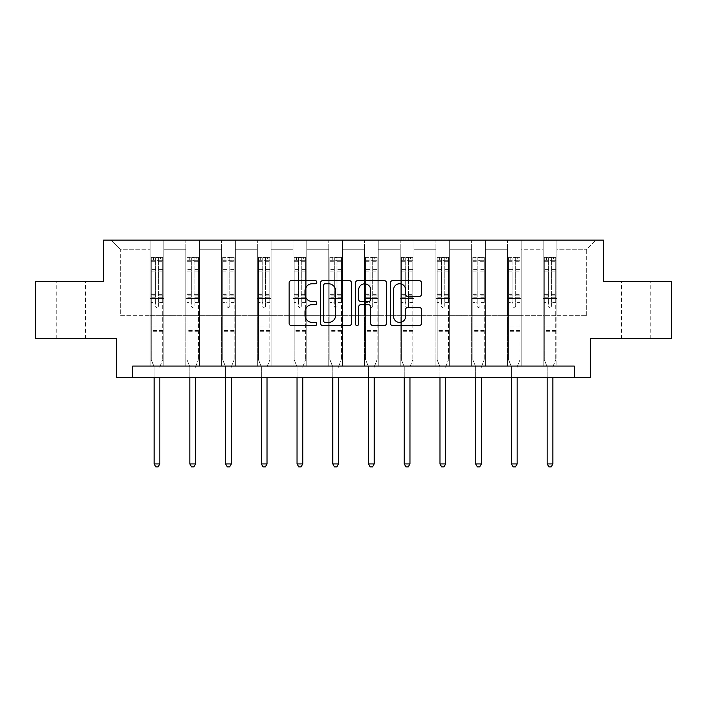 <?xml version="1.0" encoding="UTF-8"?>
<svg xmlns="http://www.w3.org/2000/svg" width="707" height="707" viewBox="0 0 707 707"><rect width="100%" height="100%" fill="white"/><g stroke="black" fill="none" stroke-linecap="round" stroke-linejoin="round"><path stroke-width="0.53" stroke-dasharray="3.54 2.65" d="M316.851 282.181A1.573 1.573 0 0 0 315.278 280.599L291.39 280.599A2.245 2.245 0 0 0 289.145 282.853L289.145 323.32A2.245 2.245 0 0 0 291.39 325.565L315.278 325.565A1.573 1.573 0 0 0 316.851 323.992A1.573 1.573 0 0 0 315.278 322.419L312.185 322.419A7.194 7.194 0 0 1 304.991 315.225L304.991 311.858A7.194 7.194 0 0 1 312.185 304.664L315.278 304.664A1.573 1.573 0 0 0 316.851 303.082A1.573 1.573 0 0 0 315.278 301.509L312.185 301.509A7.194 7.194 0 0 1 304.991 294.315L304.991 290.948A7.194 7.194 0 0 1 312.185 283.754L315.278 283.754A1.573 1.573 0 0 0 316.851 282.181M636.15 281.324L621.488 281.324L636.15 281.324M636.15 338.591L621.488 338.591L636.15 338.591M70.85 281.324L85.512 281.324L70.85 281.324M70.85 338.591L85.512 338.591L70.85 338.591M671.65 281.324L671.65 338.591L590.336 338.591L590.336 377.529L116.664 377.529L116.664 338.591L35.35 338.591L35.35 281.324L103.611 281.324L103.611 240.097L603.389 240.097L603.389 281.324L671.65 281.324M543.153 240.097L595.833 240.097L556.895 240.097L556.895 315.684L586.669 315.684L556.895 315.684L556.895 249.262L586.669 249.262L556.895 249.262L556.895 240.097L556.895 366.076L543.153 366.076L556.895 366.076L543.153 366.076L556.895 366.076L556.895 240.097L521.165 240.097L543.153 240.097L543.153 315.684L521.165 315.684L543.153 315.684L543.153 249.262L521.165 249.262L521.165 315.684L521.165 249.262L543.153 249.262L543.153 240.097L543.153 366.076L543.153 298.504L543.153 315.684L556.895 315.684L543.153 315.684L543.153 298.504L556.895 298.504L543.153 298.504L543.153 366.076L543.153 240.097M507.423 240.097L521.165 240.097L521.165 366.076L507.423 366.076L521.165 366.076L507.423 366.076L521.165 366.076L521.165 240.097L485.435 240.097L507.423 240.097L507.423 315.684L485.435 315.684L507.423 315.684L507.423 249.262L485.435 249.262L485.435 315.684L485.435 249.262L507.423 249.262L507.423 240.097L507.423 366.076L507.423 298.504L507.423 315.684L521.165 315.684L507.423 315.684L507.423 298.504L521.165 298.504L507.423 298.504L507.423 366.076L507.423 240.097M471.693 240.097L485.435 240.097L485.435 366.076L471.693 366.076L485.435 366.076L471.693 366.076L485.435 366.076L485.435 240.097L449.705 240.097L471.693 240.097L471.693 315.684L449.705 315.684L471.693 315.684L471.693 249.262L449.705 249.262L449.705 315.684L449.705 249.262L471.693 249.262L471.693 240.097L471.693 366.076L471.693 298.504L471.693 315.684L485.435 315.684L471.693 315.684L471.693 298.504L485.435 298.504L471.693 298.504L471.693 366.076L471.693 240.097M435.954 240.097L449.705 240.097L449.705 366.076L435.954 366.076L449.705 366.076L435.954 366.076L449.705 366.076L449.705 240.097L413.966 240.097L435.954 240.097L435.954 315.684L413.966 315.684L435.954 315.684L435.954 249.262L413.966 249.262L413.966 315.684L413.966 249.262L435.954 249.262L435.954 240.097L435.954 366.076L435.954 298.504L435.954 315.684L449.705 315.684L435.954 315.684L435.954 298.504L449.705 298.504L435.954 298.504L435.954 366.076L435.954 240.097M400.224 240.097L413.966 240.097L413.966 366.076L400.224 366.076L413.966 366.076L400.224 366.076L413.966 366.076L413.966 240.097L378.236 240.097L400.224 240.097L400.224 315.684L378.236 315.684L400.224 315.684L400.224 249.262L378.236 249.262L378.236 315.684L378.236 249.262L400.224 249.262L400.224 240.097L400.224 366.076L400.224 298.504L400.224 315.684L413.966 315.684L400.224 315.684L400.224 298.504L413.966 298.504L400.224 298.504L400.224 366.076L400.224 240.097M364.494 240.097L378.236 240.097L378.236 366.076L364.494 366.076L378.236 366.076L364.494 366.076L378.236 366.076L378.236 240.097L342.506 240.097L364.494 240.097L364.494 315.684L342.506 315.684L364.494 315.684L364.494 249.262L342.506 249.262L342.506 315.684L342.506 249.262L364.494 249.262L364.494 240.097L364.494 366.076L364.494 298.504L364.494 315.684L378.236 315.684L364.494 315.684L364.494 298.504L378.236 298.504L364.494 298.504L364.494 366.076L364.494 240.097M328.764 240.097L342.506 240.097L342.506 366.076L328.764 366.076L342.506 366.076L328.764 366.076L342.506 366.076L342.506 240.097L306.776 240.097L328.764 240.097L328.764 315.684L306.776 315.684L328.764 315.684L328.764 249.262L306.776 249.262L306.776 315.684L306.776 249.262L328.764 249.262L328.764 240.097L328.764 366.076L328.764 298.504L328.764 315.684L342.506 315.684L328.764 315.684L328.764 298.504L342.506 298.504L328.764 298.504L328.764 366.076L328.764 240.097M293.034 240.097L306.776 240.097L306.776 366.076L293.034 366.076L306.776 366.076L293.034 366.076L306.776 366.076L306.776 240.097L271.046 240.097L293.034 240.097L293.034 315.684L271.046 315.684L293.034 315.684L293.034 249.262L271.046 249.262L271.046 315.684L271.046 249.262L293.034 249.262L293.034 240.097L293.034 366.076L293.034 298.504L293.034 315.684L306.776 315.684L293.034 315.684L293.034 298.504L306.776 298.504L293.034 298.504L293.034 366.076L293.034 240.097M257.295 240.097L271.046 240.097L271.046 366.076L257.295 366.076L271.046 366.076L257.295 366.076L271.046 366.076L271.046 240.097L235.307 240.097L257.295 240.097L257.295 315.684L235.307 315.684L257.295 315.684L257.295 249.262L235.307 249.262L235.307 315.684L235.307 249.262L257.295 249.262L257.295 240.097L257.295 366.076L257.295 298.504L257.295 315.684L271.046 315.684L257.295 315.684L257.295 298.504L271.046 298.504L257.295 298.504L257.295 366.076L257.295 240.097M221.565 240.097L235.307 240.097L235.307 366.076L221.565 366.076L235.307 366.076L221.565 366.076L235.307 366.076L235.307 240.097L199.577 240.097L221.565 240.097L221.565 315.684L199.577 315.684L221.565 315.684L221.565 249.262L199.577 249.262L199.577 315.684L199.577 249.262L221.565 249.262L221.565 240.097L221.565 366.076L221.565 298.504L221.565 315.684L235.307 315.684L221.565 315.684L221.565 298.504L235.307 298.504L221.565 298.504L221.565 366.076L221.565 240.097M185.835 240.097L199.577 240.097L199.577 366.076L185.835 366.076L199.577 366.076L185.835 366.076L199.577 366.076L199.577 240.097L163.847 240.097L185.835 240.097L185.835 315.684L163.847 315.684L185.835 315.684L185.835 249.262L163.847 249.262L163.847 315.684L163.847 249.262L185.835 249.262L185.835 240.097L185.835 366.076L185.835 298.504L185.835 315.684L199.577 315.684L185.835 315.684L185.835 298.504L199.577 298.504L185.835 298.504L185.835 366.076L185.835 240.097M150.105 240.097L163.847 240.097L163.847 366.076L150.105 366.076L163.847 366.076L150.105 366.076L163.847 366.076L163.847 240.097L111.167 240.097L150.105 240.097L150.105 315.684L120.331 315.684L120.331 249.262L150.105 249.262L120.331 249.262L111.167 240.097L120.331 249.262L120.331 315.684L150.105 315.684L150.105 240.097L150.105 366.076L150.105 240.097M132.695 377.529L132.695 366.076L132.695 377.529L132.695 366.076L574.305 366.076L132.695 366.076L574.305 366.076L574.305 377.529M586.669 315.684L586.669 249.262L595.833 240.097L586.669 249.262L586.669 315.684M150.105 315.684L163.847 315.684L163.847 298.504L163.847 366.076L163.847 298.504L163.847 315.684L150.105 315.684L150.105 298.504L163.847 298.504L150.105 298.504L150.105 366.076L150.105 315.684M150.105 298.504L163.847 298.504L150.105 298.504M185.835 298.504L199.577 298.504L185.835 298.504M221.565 298.504L235.307 298.504L221.565 298.504M257.295 298.504L271.046 298.504L257.295 298.504M293.034 298.504L306.776 298.504L293.034 298.504M328.764 298.504L342.506 298.504L328.764 298.504M364.494 298.504L378.236 298.504L364.494 298.504M400.224 298.504L413.966 298.504L400.224 298.504M435.954 298.504L449.705 298.504L435.954 298.504M471.693 298.504L485.435 298.504L471.693 298.504M507.423 298.504L521.165 298.504L507.423 298.504M543.153 298.504L556.895 298.504L543.153 298.504M351.529 323.32L351.529 282.853A2.245 2.245 0 0 0 349.285 280.599L322.754 280.599A2.245 2.245 0 0 0 320.51 282.853L320.51 323.32A2.245 2.245 0 0 0 322.754 325.565L349.285 325.565A2.245 2.245 0 0 0 351.529 323.32M325.229 283.754A1.573 1.573 0 0 0 323.656 285.328L323.656 320.845A1.573 1.573 0 0 0 325.229 322.419L328.49 322.419A7.194 7.194 0 0 0 335.684 315.225L335.684 290.948A7.194 7.194 0 0 0 328.49 283.754L325.229 283.754M357.715 280.599L384.246 280.599A2.245 2.245 0 0 1 386.49 282.853L386.49 323.32A2.245 2.245 0 0 1 384.246 325.565L372.889 325.565A2.245 2.245 0 0 1 370.645 323.32L370.645 306.909A2.245 2.245 0 0 0 368.391 304.664L360.862 304.664A2.245 2.245 0 0 0 358.617 306.909L358.617 323.992A1.573 1.573 0 0 1 357.044 325.565A1.573 1.573 0 0 1 355.471 323.992L355.471 282.853A2.245 2.245 0 0 1 357.715 280.599M370.645 289.879A6.018 6.018 0 0 0 364.626 283.861A6.018 6.018 0 0 0 358.617 289.879L358.617 299.264A2.245 2.245 0 0 0 360.862 301.509L368.391 301.509A2.245 2.245 0 0 0 370.645 299.264L370.645 289.879M407.851 296.454L419.207 296.454A2.245 2.245 0 0 0 421.452 294.209L421.452 282.853A2.245 2.245 0 0 0 419.207 280.599L392.677 280.599A2.245 2.245 0 0 0 390.432 282.853L390.432 323.32A2.245 2.245 0 0 0 392.677 325.565L419.207 325.565A2.245 2.245 0 0 0 421.452 323.32L421.452 309.604A2.245 2.245 0 0 0 419.207 307.359L407.851 307.359A2.245 2.245 0 0 0 405.606 309.604L405.606 316.409A6.018 6.018 0 0 1 399.588 322.419A6.018 6.018 0 0 1 393.578 316.409L393.578 289.764A6.018 6.018 0 0 1 399.588 283.754A6.018 6.018 0 0 1 405.606 289.764L405.606 294.209A2.245 2.245 0 0 0 407.851 296.454M155.602 306.113A1.379 1.379 0 0 0 156.972 307.483A1.379 1.379 0 0 1 155.602 306.113L155.602 302.393L155.602 306.113M162.645 257.321L160.409 257.321L160.409 260.3L162.698 260.3L162.698 257.321L151.245 257.321L151.245 359.704L151.245 302.393L155.602 302.393L155.602 295.915L151.245 295.915M151.245 257.321L151.245 302.393L155.602 302.393L155.602 260.901L158.35 260.901L158.35 293.043L162.698 293.043L162.698 359.704L162.698 302.393L158.35 302.393L158.35 306.113A1.379 1.379 0 0 1 156.972 307.483A1.379 1.379 0 0 0 158.35 306.113L158.35 293.043M162.698 260.3L162.698 293.043M162.698 257.321L162.698 302.393L158.35 302.393L158.35 257.604L155.602 257.604L155.602 295.915M160.409 257.321L151.307 257.321M160.409 260.3L153.543 260.3L153.543 257.321M151.245 260.3L162.645 260.3M151.307 260.3L153.543 260.3M160.003 366.412L162.698 359.704L160.003 366.412A2.289 2.289 0 0 0 159.835 367.269A2.289 2.289 0 0 1 160.003 366.412M154.108 377.529L154.108 367.269A2.289 2.289 0 0 0 153.949 366.412L151.245 359.704L153.949 366.412A2.289 2.289 0 0 1 154.108 367.269L154.108 463.925L159.835 463.925L159.835 377.529M162.698 331.76L151.245 331.76M154.108 463.925L155.832 466.903L158.121 466.903L159.835 463.925M155.602 260.901L155.602 257.604M158.35 260.901L158.35 257.604M191.332 306.113A1.379 1.379 0 0 0 192.711 307.483A1.379 1.379 0 0 1 191.332 306.113L191.332 302.393L191.332 306.113M198.375 257.321L196.139 257.321L196.139 260.3L198.437 260.3L198.437 257.321L186.984 257.321L186.984 359.704L186.984 302.393L191.332 302.393L191.332 295.915L186.984 295.915M186.984 257.321L186.984 302.393L191.332 302.393L191.332 260.901L194.08 260.901L194.08 293.043L198.437 293.043L198.437 359.704L198.437 302.393L194.08 302.393L194.08 306.113A1.379 1.379 0 0 1 192.711 307.483A1.379 1.379 0 0 0 194.08 306.113L194.08 293.043M198.437 260.3L198.437 293.043M198.437 257.321L198.437 302.393L194.08 302.393L194.08 257.604L191.332 257.604L191.332 295.915M196.139 257.321L187.037 257.321M196.139 260.3L189.273 260.3L189.273 257.321M186.984 260.3L198.375 260.3M187.037 260.3L189.273 260.3M195.733 366.412L198.437 359.704L195.733 366.412A2.289 2.289 0 0 0 195.574 367.269A2.289 2.289 0 0 1 195.733 366.412M189.847 377.529L189.847 367.269A2.289 2.289 0 0 0 189.679 366.412L186.984 359.704L189.679 366.412A2.289 2.289 0 0 1 189.847 367.269L189.847 463.925L195.574 463.925L195.574 377.529M198.437 331.76L186.984 331.76M189.847 463.925L191.562 466.903L193.851 466.903L195.574 463.925M191.332 260.901L191.332 257.604M194.08 260.901L194.08 257.604M227.062 306.113A1.379 1.379 0 0 0 228.441 307.483A1.379 1.379 0 0 1 227.062 306.113L227.062 302.393L227.062 306.113M234.105 257.321L231.878 257.321L231.878 260.3L234.167 260.3L234.167 257.321L222.714 257.321L222.714 359.704L222.714 302.393L227.062 302.393L227.062 295.915L222.714 295.915M222.714 257.321L222.714 302.393L227.062 302.393L227.062 260.901L229.81 260.901L229.81 293.043L234.167 293.043L234.167 359.704L234.167 302.393L229.81 302.393L229.81 306.113A1.379 1.379 0 0 1 228.441 307.483A1.379 1.379 0 0 0 229.81 306.113L229.81 293.043M234.167 260.3L234.167 293.043M234.167 257.321L234.167 302.393L229.81 302.393L229.81 257.604L227.062 257.604L227.062 295.915M231.878 257.321L222.767 257.321M231.878 260.3L225.003 260.3L225.003 257.321M222.714 260.3L234.105 260.3M222.767 260.3L225.003 260.3M231.472 366.412L234.167 359.704L231.472 366.412A2.289 2.289 0 0 0 231.304 367.269A2.289 2.289 0 0 1 231.472 366.412M225.577 377.529L225.577 367.269A2.289 2.289 0 0 0 225.409 366.412L222.714 359.704L225.409 366.412A2.289 2.289 0 0 1 225.577 367.269L225.577 463.925L231.304 463.925L231.304 377.529M234.167 331.76L222.714 331.76M225.577 463.925L227.292 466.903L229.581 466.903L231.304 463.925M227.062 260.901L227.062 257.604M229.81 260.901L229.81 257.604M262.801 306.113A1.379 1.379 0 0 0 264.171 307.483A1.379 1.379 0 0 1 262.801 306.113L262.801 302.393L262.801 306.113M269.835 257.321L267.608 257.321L267.608 260.3L269.897 260.3L269.897 257.321L258.444 257.321L258.444 359.704L258.444 302.393L262.801 302.393L262.801 295.915L258.444 295.915M258.444 257.321L258.444 302.393L262.801 302.393L262.801 260.901L265.549 260.901L265.549 293.043L269.897 293.043L269.897 359.704L269.897 302.393L265.549 302.393L265.549 306.113A1.379 1.379 0 0 1 264.171 307.483A1.379 1.379 0 0 0 265.549 306.113L265.549 293.043M269.897 260.3L269.897 293.043M269.897 257.321L269.897 302.393L265.549 302.393L265.549 257.604L262.801 257.604L262.801 295.915M267.608 257.321L258.506 257.321M267.608 260.3L260.733 260.3L260.733 257.321M258.444 260.3L269.835 260.3M258.506 260.3L260.733 260.3M267.202 366.412L269.897 359.704L267.202 366.412A2.289 2.289 0 0 0 267.034 367.269A2.289 2.289 0 0 1 267.202 366.412M261.307 377.529L261.307 367.269A2.289 2.289 0 0 0 261.139 366.412L258.444 359.704L261.139 366.412A2.289 2.289 0 0 1 261.307 367.269L261.307 463.925L267.034 463.925L267.034 377.529M269.897 331.76L258.444 331.76M261.307 463.925L263.022 466.903L265.319 466.903L267.034 463.925M262.801 260.901L262.801 257.604M265.549 260.901L265.549 257.604M298.531 306.113A1.379 1.379 0 0 0 299.901 307.483A1.379 1.379 0 0 1 298.531 306.113L298.531 302.393L298.531 306.113M305.574 257.321L303.338 257.321L303.338 260.3L305.627 260.3L305.627 257.321L294.174 257.321L294.174 359.704L294.174 302.393L298.531 302.393L298.531 295.915L294.174 295.915M294.174 257.321L294.174 302.393L298.531 302.393L298.531 260.901L301.279 260.901L301.279 293.043L305.627 293.043L305.627 359.704L305.627 302.393L301.279 302.393L301.279 306.113A1.379 1.379 0 0 1 299.901 307.483A1.379 1.379 0 0 0 301.279 306.113L301.279 293.043M305.627 260.3L305.627 293.043M305.627 257.321L305.627 302.393L301.279 302.393L301.279 257.604L298.531 257.604L298.531 295.915M303.338 257.321L294.236 257.321M303.338 260.3L296.463 260.3L296.463 257.321M294.174 260.3L305.574 260.3M294.236 260.3L296.463 260.3M302.932 366.412L305.627 359.704L302.932 366.412A2.289 2.289 0 0 0 302.764 367.269A2.289 2.289 0 0 1 302.932 366.412M297.037 377.529L297.037 367.269A2.289 2.289 0 0 0 296.869 366.412L294.174 359.704L296.869 366.412A2.289 2.289 0 0 1 297.037 367.269L297.037 463.925L302.764 463.925L302.764 377.529M305.627 331.76L294.174 331.76M297.037 463.925L298.761 466.903L301.049 466.903L302.764 463.925M298.531 260.901L298.531 257.604M301.279 260.901L301.279 257.604M334.261 306.113A1.379 1.379 0 0 0 335.631 307.483A1.379 1.379 0 0 1 334.261 306.113L334.261 302.393L334.261 306.113M341.304 257.321L339.068 257.321L339.068 260.3L341.357 260.3L341.357 257.321L329.904 257.321L329.904 359.704L329.904 302.393L334.261 302.393L334.261 295.915L329.904 295.915M329.904 257.321L329.904 302.393L334.261 302.393L334.261 260.901L337.009 260.901L337.009 293.043L341.357 293.043L341.357 359.704L341.357 302.393L337.009 302.393L337.009 306.113A1.379 1.379 0 0 1 335.631 307.483A1.379 1.379 0 0 0 337.009 306.113L337.009 293.043M341.357 260.3L341.357 293.043M341.357 257.321L341.357 302.393L337.009 302.393L337.009 257.604L334.261 257.604L334.261 295.915M339.068 257.321L329.966 257.321M339.068 260.3L332.202 260.3L332.202 257.321M329.904 260.3L341.304 260.3M329.966 260.3L332.202 260.3M338.662 366.412L341.357 359.704L338.662 366.412A2.289 2.289 0 0 0 338.494 367.269A2.289 2.289 0 0 1 338.662 366.412M332.767 377.529L332.767 367.269A2.289 2.289 0 0 0 332.608 366.412L329.904 359.704L332.608 366.412A2.289 2.289 0 0 1 332.767 367.269L332.767 463.925L338.494 463.925L338.494 377.529M341.357 331.76L329.904 331.76M332.767 463.925L334.491 466.903L336.779 466.903L338.494 463.925M334.261 260.901L334.261 257.604M337.009 260.901L337.009 257.604M369.991 306.113A1.379 1.379 0 0 0 371.369 307.483A1.379 1.379 0 0 1 369.991 306.113L369.991 302.393L369.991 306.113M377.034 257.321L374.798 257.321L374.798 260.3L377.096 260.3L377.096 257.321L365.643 257.321L365.643 359.704L365.643 302.393L369.991 302.393L369.991 295.915L365.643 295.915M365.643 257.321L365.643 302.393L369.991 302.393L369.991 260.901L372.739 260.901L372.739 293.043L377.096 293.043L377.096 359.704L377.096 302.393L372.739 302.393L372.739 306.113A1.379 1.379 0 0 1 371.369 307.483A1.379 1.379 0 0 0 372.739 306.113L372.739 293.043M377.096 260.3L377.096 293.043M377.096 257.321L377.096 302.393L372.739 302.393L372.739 257.604L369.991 257.604L369.991 295.915M374.798 257.321L365.696 257.321M374.798 260.3L367.932 260.3L367.932 257.321M365.643 260.3L377.034 260.3M365.696 260.3L367.932 260.3M374.392 366.412L377.096 359.704L374.392 366.412A2.289 2.289 0 0 0 374.233 367.269A2.289 2.289 0 0 1 374.392 366.412M368.506 377.529L368.506 367.269A2.289 2.289 0 0 0 368.338 366.412L365.643 359.704L368.338 366.412A2.289 2.289 0 0 1 368.506 367.269L368.506 463.925L374.233 463.925L374.233 377.529M377.096 331.76L365.643 331.76M368.506 463.925L370.221 466.903L372.509 466.903L374.233 463.925M369.991 260.901L369.991 257.604M372.739 260.901L372.739 257.604M405.721 306.113A1.379 1.379 0 0 0 407.099 307.483A1.379 1.379 0 0 1 405.721 306.113L405.721 302.393L405.721 306.113M412.764 257.321L410.537 257.321L410.537 260.3L412.826 260.3L412.826 257.321L401.373 257.321L401.373 359.704L401.373 302.393L405.721 302.393L405.721 295.915L401.373 295.915M401.373 257.321L401.373 302.393L405.721 302.393L405.721 260.901L408.469 260.901L408.469 293.043L412.826 293.043L412.826 359.704L412.826 302.393L408.469 302.393L408.469 306.113A1.379 1.379 0 0 1 407.099 307.483A1.379 1.379 0 0 0 408.469 306.113L408.469 293.043M412.826 260.3L412.826 293.043M412.826 257.321L412.826 302.393L408.469 302.393L408.469 257.604L405.721 257.604L405.721 295.915M410.537 257.321L401.426 257.321M410.537 260.3L403.662 260.3L403.662 257.321M401.373 260.3L412.764 260.3M401.426 260.3L403.662 260.3M410.131 366.412L412.826 359.704L410.131 366.412A2.289 2.289 0 0 0 409.963 367.269A2.289 2.289 0 0 1 410.131 366.412M404.236 377.529L404.236 367.269A2.289 2.289 0 0 0 404.068 366.412L401.373 359.704L404.068 366.412A2.289 2.289 0 0 1 404.236 367.269L404.236 463.925L409.963 463.925L409.963 377.529M412.826 331.76L401.373 331.76M404.236 463.925L405.951 466.903L408.239 466.903L409.963 463.925M405.721 260.901L405.721 257.604M408.469 260.901L408.469 257.604M441.451 306.113A1.379 1.379 0 0 0 442.829 307.483A1.379 1.379 0 0 1 441.451 306.113L441.451 302.393L441.451 306.113M448.494 257.321L446.267 257.321L446.267 260.3L448.556 260.3L448.556 257.321L437.103 257.321L437.103 359.704L437.103 302.393L441.451 302.393L441.451 295.915L437.103 295.915M437.103 257.321L437.103 302.393L441.451 302.393L441.451 260.901L444.199 260.901L444.199 293.043L448.556 293.043L448.556 359.704L448.556 302.393L444.199 302.393L444.199 306.113A1.379 1.379 0 0 1 442.829 307.483A1.379 1.379 0 0 0 444.199 306.113L444.199 293.043M448.556 260.3L448.556 293.043M448.556 257.321L448.556 302.393L444.199 302.393L444.199 257.604L441.451 257.604L441.451 295.915M446.267 257.321L437.165 257.321M446.267 260.3L439.392 260.3L439.392 257.321M437.103 260.3L448.494 260.3M437.165 260.3L439.392 260.3M445.861 366.412L448.556 359.704L445.861 366.412A2.289 2.289 0 0 0 445.693 367.269A2.289 2.289 0 0 1 445.861 366.412M439.966 377.529L439.966 367.269A2.289 2.289 0 0 0 439.798 366.412L437.103 359.704L439.798 366.412A2.289 2.289 0 0 1 439.966 367.269L439.966 463.925L445.693 463.925L445.693 377.529M448.556 331.76L437.103 331.76M439.966 463.925L441.681 466.903L443.978 466.903L445.693 463.925M441.451 260.901L441.451 257.604M444.199 260.901L444.199 257.604M477.19 306.113A1.379 1.379 0 0 0 478.559 307.483A1.379 1.379 0 0 1 477.19 306.113L477.19 302.393L477.19 306.113M484.233 257.321L481.997 257.321L481.997 260.3L484.286 260.3L484.286 257.321L472.833 257.321L472.833 359.704L472.833 302.393L477.19 302.393L477.19 295.915L472.833 295.915M472.833 257.321L472.833 302.393L477.19 302.393L477.19 260.901L479.938 260.901L479.938 293.043L484.286 293.043L484.286 359.704L484.286 302.393L479.938 302.393L479.938 306.113A1.379 1.379 0 0 1 478.559 307.483A1.379 1.379 0 0 0 479.938 306.113L479.938 293.043M484.286 260.3L484.286 293.043M484.286 257.321L484.286 302.393L479.938 302.393L479.938 257.604L477.19 257.604L477.19 295.915M481.997 257.321L472.895 257.321M481.997 260.3L475.122 260.3L475.122 257.321M472.833 260.3L484.233 260.3M472.895 260.3L475.122 260.3M481.591 366.412L484.286 359.704L481.591 366.412A2.289 2.289 0 0 0 481.423 367.269A2.289 2.289 0 0 1 481.591 366.412M475.696 377.529L475.696 367.269A2.289 2.289 0 0 0 475.528 366.412L472.833 359.704L475.528 366.412A2.289 2.289 0 0 1 475.696 367.269L475.696 463.925L481.423 463.925L481.423 377.529M484.286 331.76L472.833 331.76M475.696 463.925L477.419 466.903L479.708 466.903L481.423 463.925M477.19 260.901L477.19 257.604M479.938 260.901L479.938 257.604M512.92 306.113A1.379 1.379 0 0 0 514.289 307.483A1.379 1.379 0 0 1 512.92 306.113L512.92 302.393L512.92 306.113M519.963 257.321L517.727 257.321L517.727 260.3L520.016 260.3L520.016 257.321L508.563 257.321L508.563 359.704L508.563 302.393L512.92 302.393L512.92 295.915L508.563 295.915M508.563 257.321L508.563 302.393L512.92 302.393L512.92 260.901L515.668 260.901L515.668 293.043L520.016 293.043L520.016 359.704L520.016 302.393L515.668 302.393L515.668 306.113A1.379 1.379 0 0 1 514.289 307.483A1.379 1.379 0 0 0 515.668 306.113L515.668 293.043M520.016 260.3L520.016 293.043M520.016 257.321L520.016 302.393L515.668 302.393L515.668 257.604L512.92 257.604L512.92 295.915M517.727 257.321L508.625 257.321M517.727 260.3L510.861 260.3L510.861 257.321M508.563 260.3L519.963 260.3M508.625 260.3L510.861 260.3M517.321 366.412L520.016 359.704L517.321 366.412A2.289 2.289 0 0 0 517.153 367.269A2.289 2.289 0 0 1 517.321 366.412M511.426 377.529L511.426 367.269A2.289 2.289 0 0 0 511.267 366.412L508.563 359.704L511.267 366.412A2.289 2.289 0 0 1 511.426 367.269L511.426 463.925L517.153 463.925L517.153 377.529M520.016 331.76L508.563 331.76M511.426 463.925L513.149 466.903L515.438 466.903L517.153 463.925M512.92 260.901L512.92 257.604M515.668 260.901L515.668 257.604M548.65 306.113A1.379 1.379 0 0 0 550.028 307.483A1.379 1.379 0 0 1 548.65 306.113L548.65 302.393L548.65 306.113M555.693 257.321L553.457 257.321L553.457 260.3L555.755 260.3L555.755 257.321L544.302 257.321L544.302 359.704L544.302 302.393L548.65 302.393L548.65 295.915L544.302 295.915M544.302 257.321L544.302 302.393L548.65 302.393L548.65 260.901L551.398 260.901L551.398 293.043L555.755 293.043L555.755 359.704L555.755 302.393L551.398 302.393L551.398 306.113A1.379 1.379 0 0 1 550.028 307.483A1.379 1.379 0 0 0 551.398 306.113L551.398 293.043M555.755 260.3L555.755 293.043M555.755 257.321L555.755 302.393L551.398 302.393L551.398 257.604L548.65 257.604L548.65 295.915M553.457 257.321L544.355 257.321M553.457 260.3L546.591 260.3L546.591 257.321M544.302 260.3L555.693 260.3M544.355 260.3L546.591 260.3M553.051 366.412L555.755 359.704L553.051 366.412A2.289 2.289 0 0 0 552.892 367.269A2.289 2.289 0 0 1 553.051 366.412M547.165 377.529L547.165 367.269A2.289 2.289 0 0 0 546.997 366.412L544.302 359.704L546.997 366.412A2.289 2.289 0 0 1 547.165 367.269L547.165 463.925L552.892 463.925L552.892 377.529M555.755 331.76L544.302 331.76M547.165 463.925L548.879 466.903L551.168 466.903L552.892 463.925M548.65 260.901L548.65 257.604M551.398 260.901L551.398 257.604M155.602 269.42L151.245 269.42M151.245 271.055L155.602 271.055M151.245 293.043L155.602 293.043M162.698 326.952L151.245 326.952M155.602 297.214L151.245 297.214M162.698 297.214L158.35 297.214M151.245 294.342L155.602 294.342M158.35 294.342L162.698 294.342M162.698 295.915L158.35 295.915M162.698 269.42L158.35 269.42M158.35 271.055L162.698 271.055M155.602 260.061L151.245 260.061M151.245 261.696L155.602 261.696M162.698 260.061L158.35 260.061M158.35 261.696L162.698 261.696M162.698 330.469L151.245 330.469M191.332 269.42L186.984 269.42M186.984 271.055L191.332 271.055M186.984 293.043L191.332 293.043M198.437 326.952L186.984 326.952M191.332 297.214L186.984 297.214M198.437 297.214L194.08 297.214M186.984 294.342L191.332 294.342M194.08 294.342L198.437 294.342M198.437 295.915L194.08 295.915M198.437 269.42L194.08 269.42M194.08 271.055L198.437 271.055M191.332 260.061L186.984 260.061M186.984 261.696L191.332 261.696M198.437 260.061L194.08 260.061M194.08 261.696L198.437 261.696M198.437 330.469L186.984 330.469M227.062 269.42L222.714 269.42M222.714 271.055L227.062 271.055M222.714 293.043L227.062 293.043M234.167 326.952L222.714 326.952M227.062 297.214L222.714 297.214M234.167 297.214L229.81 297.214M222.714 294.342L227.062 294.342M229.81 294.342L234.167 294.342M234.167 295.915L229.81 295.915M234.167 269.42L229.81 269.42M229.81 271.055L234.167 271.055M227.062 260.061L222.714 260.061M222.714 261.696L227.062 261.696M234.167 260.061L229.81 260.061M229.81 261.696L234.167 261.696M234.167 330.469L222.714 330.469M262.801 269.42L258.444 269.42M258.444 271.055L262.801 271.055M258.444 293.043L262.801 293.043M269.897 326.952L258.444 326.952M262.801 297.214L258.444 297.214M269.897 297.214L265.549 297.214M258.444 294.342L262.801 294.342M265.549 294.342L269.897 294.342M269.897 295.915L265.549 295.915M269.897 269.42L265.549 269.42M265.549 271.055L269.897 271.055M262.801 260.061L258.444 260.061M258.444 261.696L262.801 261.696M269.897 260.061L265.549 260.061M265.549 261.696L269.897 261.696M269.897 330.469L258.444 330.469M298.531 269.42L294.174 269.42M294.174 271.055L298.531 271.055M294.174 293.043L298.531 293.043M305.627 326.952L294.174 326.952M298.531 297.214L294.174 297.214M305.627 297.214L301.279 297.214M294.174 294.342L298.531 294.342M301.279 294.342L305.627 294.342M305.627 295.915L301.279 295.915M305.627 269.42L301.279 269.42M301.279 271.055L305.627 271.055M298.531 260.061L294.174 260.061M294.174 261.696L298.531 261.696M305.627 260.061L301.279 260.061M301.279 261.696L305.627 261.696M305.627 330.469L294.174 330.469M334.261 269.42L329.904 269.42M329.904 271.055L334.261 271.055M329.904 293.043L334.261 293.043M341.357 326.952L329.904 326.952M334.261 297.214L329.904 297.214M341.357 297.214L337.009 297.214M329.904 294.342L334.261 294.342M337.009 294.342L341.357 294.342M341.357 295.915L337.009 295.915M341.357 269.42L337.009 269.42M337.009 271.055L341.357 271.055M334.261 260.061L329.904 260.061M329.904 261.696L334.261 261.696M341.357 260.061L337.009 260.061M337.009 261.696L341.357 261.696M341.357 330.469L329.904 330.469M369.991 269.42L365.643 269.42M365.643 271.055L369.991 271.055M365.643 293.043L369.991 293.043M377.096 326.952L365.643 326.952M369.991 297.214L365.643 297.214M377.096 297.214L372.739 297.214M365.643 294.342L369.991 294.342M372.739 294.342L377.096 294.342M377.096 295.915L372.739 295.915M377.096 269.42L372.739 269.42M372.739 271.055L377.096 271.055M369.991 260.061L365.643 260.061M365.643 261.696L369.991 261.696M377.096 260.061L372.739 260.061M372.739 261.696L377.096 261.696M377.096 330.469L365.643 330.469M405.721 269.42L401.373 269.42M401.373 271.055L405.721 271.055M401.373 293.043L405.721 293.043M412.826 326.952L401.373 326.952M405.721 297.214L401.373 297.214M412.826 297.214L408.469 297.214M401.373 294.342L405.721 294.342M408.469 294.342L412.826 294.342M412.826 295.915L408.469 295.915M412.826 269.42L408.469 269.42M408.469 271.055L412.826 271.055M405.721 260.061L401.373 260.061M401.373 261.696L405.721 261.696M412.826 260.061L408.469 260.061M408.469 261.696L412.826 261.696M412.826 330.469L401.373 330.469M441.451 269.42L437.103 269.42M437.103 271.055L441.451 271.055M437.103 293.043L441.451 293.043M448.556 326.952L437.103 326.952M441.451 297.214L437.103 297.214M448.556 297.214L444.199 297.214M437.103 294.342L441.451 294.342M444.199 294.342L448.556 294.342M448.556 295.915L444.199 295.915M448.556 269.42L444.199 269.42M444.199 271.055L448.556 271.055M441.451 260.061L437.103 260.061M437.103 261.696L441.451 261.696M448.556 260.061L444.199 260.061M444.199 261.696L448.556 261.696M448.556 330.469L437.103 330.469M477.19 269.42L472.833 269.42M472.833 271.055L477.19 271.055M472.833 293.043L477.19 293.043M484.286 326.952L472.833 326.952M477.19 297.214L472.833 297.214M484.286 297.214L479.938 297.214M472.833 294.342L477.19 294.342M479.938 294.342L484.286 294.342M484.286 295.915L479.938 295.915M484.286 269.42L479.938 269.42M479.938 271.055L484.286 271.055M477.19 260.061L472.833 260.061M472.833 261.696L477.19 261.696M484.286 260.061L479.938 260.061M479.938 261.696L484.286 261.696M484.286 330.469L472.833 330.469M512.92 269.42L508.563 269.42M508.563 271.055L512.92 271.055M508.563 293.043L512.92 293.043M520.016 326.952L508.563 326.952M512.92 297.214L508.563 297.214M520.016 297.214L515.668 297.214M508.563 294.342L512.92 294.342M515.668 294.342L520.016 294.342M520.016 295.915L515.668 295.915M520.016 269.42L515.668 269.42M515.668 271.055L520.016 271.055M512.92 260.061L508.563 260.061M508.563 261.696L512.92 261.696M520.016 260.061L515.668 260.061M515.668 261.696L520.016 261.696M520.016 330.469L508.563 330.469M548.65 269.42L544.302 269.42M544.302 271.055L548.65 271.055M544.302 293.043L548.65 293.043M555.755 326.952L544.302 326.952M548.65 297.214L544.302 297.214M555.755 297.214L551.398 297.214M544.302 294.342L548.65 294.342M551.398 294.342L555.755 294.342M555.755 295.915L551.398 295.915M555.755 269.42L551.398 269.42M551.398 271.055L555.755 271.055M548.65 260.061L544.302 260.061M544.302 261.696L548.65 261.696M555.755 260.061L551.398 260.061M551.398 261.696L555.755 261.696M555.755 330.469L544.302 330.469M621.488 338.591L621.488 281.324M56.198 338.591L56.198 281.324M85.512 338.591L85.512 281.324M650.802 338.591L650.802 281.324"/><path stroke-width="1.06" d="M316.851 282.181A1.573 1.573 0 0 0 315.278 280.599L291.39 280.599A2.245 2.245 0 0 0 289.145 282.853L289.145 323.32A2.245 2.245 0 0 0 291.39 325.565L315.278 325.565A1.573 1.573 0 0 0 316.851 323.992A1.573 1.573 0 0 0 315.278 322.419L312.185 322.419A7.194 7.194 0 0 1 304.991 315.225L304.991 311.858A7.194 7.194 0 0 1 312.185 304.664L315.278 304.664A1.573 1.573 0 0 0 316.851 303.082A1.573 1.573 0 0 0 315.278 301.509L312.185 301.509A7.194 7.194 0 0 1 304.991 294.315L304.991 290.948A7.194 7.194 0 0 1 312.185 283.754L315.278 283.754A1.573 1.573 0 0 0 316.851 282.181M419.207 296.454A2.245 2.245 0 0 0 421.452 294.209L421.452 282.853A2.245 2.245 0 0 0 419.207 280.599L392.677 280.599A2.245 2.245 0 0 0 390.432 282.853L390.432 323.32A2.245 2.245 0 0 0 392.677 325.565L419.207 325.565A2.245 2.245 0 0 0 421.452 323.32L421.452 309.604A2.245 2.245 0 0 0 419.207 307.359L407.851 307.359A2.245 2.245 0 0 0 405.606 309.604L405.606 316.409A6.018 6.018 0 0 1 399.588 322.419A6.018 6.018 0 0 1 393.578 316.409L393.578 289.764A6.018 6.018 0 0 1 399.588 283.754A6.018 6.018 0 0 1 405.606 289.764L405.606 294.209A2.245 2.245 0 0 0 407.851 296.454L419.207 296.454M574.305 377.529L590.336 377.529L590.336 338.591L671.65 338.591L671.65 281.324L603.389 281.324L603.389 240.097L103.611 240.097L103.611 281.324L35.35 281.324L35.35 338.591L116.664 338.591L116.664 377.529L574.305 377.529L574.305 366.076L132.695 366.076L132.695 377.529M351.529 282.853A2.245 2.245 0 0 0 349.285 280.599L322.754 280.599A2.245 2.245 0 0 0 320.51 282.853L320.51 323.32A2.245 2.245 0 0 0 322.754 325.565L349.285 325.565A2.245 2.245 0 0 0 351.529 323.32L351.529 282.853M357.715 280.599L384.246 280.599A2.245 2.245 0 0 1 386.49 282.853L386.49 323.32A2.245 2.245 0 0 1 384.246 325.565L372.889 325.565A2.245 2.245 0 0 1 370.645 323.32L370.645 306.909A2.245 2.245 0 0 0 368.391 304.664L360.862 304.664A2.245 2.245 0 0 0 358.617 306.909L358.617 323.992A1.573 1.573 0 0 1 357.044 325.565A1.573 1.573 0 0 1 355.471 323.992L355.471 282.853A2.245 2.245 0 0 1 357.715 280.599M325.229 283.754A1.573 1.573 0 0 0 323.656 285.328L323.656 320.845A1.573 1.573 0 0 0 325.229 322.419L328.49 322.419A7.194 7.194 0 0 0 335.684 315.225L335.684 290.948A7.194 7.194 0 0 0 328.49 283.754L325.229 283.754M370.645 289.879A6.018 6.018 0 0 0 364.626 283.861A6.018 6.018 0 0 0 358.617 289.879L358.617 299.264A2.245 2.245 0 0 0 360.862 301.509L368.391 301.509A2.245 2.245 0 0 0 370.645 299.264L370.645 289.879M154.108 377.529L154.108 463.925L159.835 463.925L159.835 377.529M159.835 463.925L158.121 466.903L155.832 466.903L154.108 463.925M189.847 377.529L189.847 463.925L195.574 463.925L195.574 377.529M195.574 463.925L193.851 466.903L191.562 466.903L189.847 463.925M225.577 377.529L225.577 463.925L231.304 463.925L231.304 377.529M231.304 463.925L229.581 466.903L227.292 466.903L225.577 463.925M261.307 377.529L261.307 463.925L267.034 463.925L267.034 377.529M267.034 463.925L265.319 466.903L263.022 466.903L261.307 463.925M297.037 377.529L297.037 463.925L302.764 463.925L302.764 377.529M302.764 463.925L301.049 466.903L298.761 466.903L297.037 463.925M332.767 377.529L332.767 463.925L338.494 463.925L338.494 377.529M338.494 463.925L336.779 466.903L334.491 466.903L332.767 463.925M368.506 377.529L368.506 463.925L374.233 463.925L374.233 377.529M374.233 463.925L372.509 466.903L370.221 466.903L368.506 463.925M404.236 377.529L404.236 463.925L409.963 463.925L409.963 377.529M409.963 463.925L408.239 466.903L405.951 466.903L404.236 463.925M439.966 377.529L439.966 463.925L445.693 463.925L445.693 377.529M445.693 463.925L443.978 466.903L441.681 466.903L439.966 463.925M475.696 377.529L475.696 463.925L481.423 463.925L481.423 377.529M481.423 463.925L479.708 466.903L477.419 466.903L475.696 463.925M511.426 377.529L511.426 463.925L517.153 463.925L517.153 377.529M517.153 463.925L515.438 466.903L513.149 466.903L511.426 463.925M547.165 377.529L547.165 463.925L552.892 463.925L552.892 377.529M552.892 463.925L551.168 466.903L548.879 466.903L547.165 463.925"/></g></svg>
